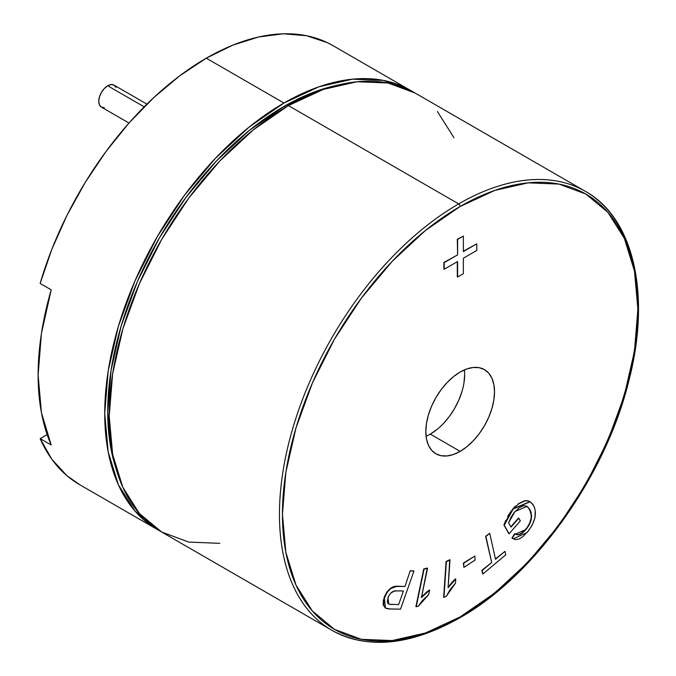 <?xml version="1.0" encoding="UTF-8"?>
<svg xmlns="http://www.w3.org/2000/svg" width="676" height="676" viewBox="0 0 676 676"><rect width="100%" height="100%" fill="white"/><g stroke="black" fill="none" stroke-linecap="round" stroke-linejoin="round"><path stroke-width="1.01" d="M144.199 106.842L107.712 85.776A12.675 7.318 120 0 0 99.431 96.947A12.675 7.318 120 0 0 101.375 107.095L99.431 104.864L98.755 101.299L99.431 96.947L101.375 92.468L104.281 88.548L107.712 85.776L144.199 106.842M146.929 104.129L114.05 85.151A12.675 7.318 120 0 0 107.712 85.776L111.143 84.584L114.05 85.151L115.993 87.381M104.281 107.661L101.375 107.095L128.989 123.04M426.074 436.257A48.579 28.046 120 0 0 430.291 434.119L460.162 451.365A48.579 28.046 -60 0 1 435.876 453.773A48.579 28.046 -60 0 1 428.432 414.844A48.579 28.046 -60 0 1 460.162 372.037L466.863 368.927L473.31 367.465L479.25 367.702L484.455 369.628L488.723 373.177L491.9 378.197L493.852 384.509L494.511 391.869L493.852 399.989L491.9 408.558L488.723 417.244L484.455 425.728L479.25 433.662L473.31 440.752L466.863 446.735L460.162 451.365L453.461 454.475L447.022 455.937L441.082 455.7L435.876 453.773L431.601 450.224L428.432 445.205L426.471 438.893L425.812 431.533L426.471 423.413L428.432 414.844L431.601 406.158L435.876 397.674L441.082 389.739L447.022 382.65L453.461 376.667L460.162 372.037A48.579 28.046 -60 0 1 484.455 369.628A48.579 28.046 -60 0 1 491.9 408.558A48.579 28.046 -60 0 1 460.162 451.365L430.291 434.119A48.579 28.046 120 0 0 464.387 369.899M410.662 90.466L383.503 80.41L352.517 79.177L318.903 86.807L283.937 103.022A253.441 146.329 -60 0 1 410.662 90.466A253.441 146.329 -60 0 1 412.875 91.792L332.998 45.63A253.441 146.329 120 0 0 206.281 58.187L179.799 75.746L153.9 97.462L129.15 122.855L106.098 151.382L85.244 182.393L67.042 215.23L51.9 249.157L40.146 283.438L51.199 289.818L41.413 333.538L38.118 374.969L41.413 412.597L51.199 445.019L40.146 438.639A253.441 146.329 120 0 0 79.557 484.616L157.212 529.452A253.441 146.329 -60 0 1 118.368 326.356A253.441 146.329 -60 0 1 283.937 103.022L206.281 58.187A253.441 146.329 120 0 0 40.146 283.438L51.199 289.818A253.441 146.329 120 0 0 51.199 445.019L40.146 438.639L47.143 434.6L40.146 438.639L51.9 459.35L67.042 475.794L79.836 484.776M159.468 530.702A253.441 146.329 -60 0 1 157.212 529.452L159.477 530.711M337.687 85.134A249.224 143.887 120 0 0 283.937 106.47L285.458 107.349L283.937 106.47A249.224 143.887 120 0 0 116.111 468.916M288.415 105.608A253.441 146.329 120 0 0 122.846 328.942A253.441 146.329 120 0 0 161.699 532.037L139.408 513.54L122.846 487.328L112.647 454.399L109.208 416.01L112.647 373.651L122.846 328.942L139.408 283.607L161.699 239.38L188.849 197.967L219.835 160.956L253.458 129.767L288.415 105.608L458.666 203.899L288.415 105.608L323.381 89.401L356.996 81.762L387.982 82.996L415.14 93.051A253.441 146.329 120 0 0 288.415 105.608M458.666 617.779A253.441 146.329 -60 0 1 331.95 630.328A253.441 146.329 -60 0 1 293.097 427.24A253.441 146.329 -60 0 1 458.666 203.899A253.441 146.329 120 0 0 298.091 411.667A253.441 146.329 120 0 0 316.072 618.506A253.441 146.329 120 0 0 458.666 617.779A253.441 146.329 120 0 0 619.25 410.011A253.441 146.329 120 0 0 601.268 203.163A253.441 146.329 120 0 0 458.666 203.899A2.112 1.217 60 0 1 460.162 206.484A2.112 1.217 -120 0 0 458.666 203.899A253.441 146.329 -60 0 1 585.391 191.35C633.682 218.027 651.301 294.609 628.9 380.58C605.78 475.912 534.293 576.079 459.722 617.881A2.112 1.217 -120 0 0 460.162 616.918A251.337 145.112 -60 0 1 282.441 514.309A251.337 145.112 -60 0 1 460.162 206.484L425.491 230.448L392.156 261.375L361.432 298.074L334.493 339.149L312.397 383.005L295.97 427.967L285.855 472.296L282.441 514.309L285.855 552.368L295.97 585.027L312.397 611.028L334.493 629.364L361.432 639.335L392.156 640.561L425.491 632.99L460.162 616.918L494.832 592.953L528.176 562.026L558.9 525.328L585.83 484.253L607.935 440.397L624.354 395.435L634.468 351.106L637.882 309.093L634.468 271.034L624.354 238.375L607.935 212.374L585.83 194.037L558.9 184.066L528.176 182.841L494.832 190.412L460.162 206.484A251.337 145.112 -60 0 1 637.882 309.093A251.337 145.112 -60 0 1 460.162 616.918A2.112 1.217 60 0 1 459.722 617.881A2.112 1.217 60 0 1 458.666 617.779M457.306 239.211L463.356 236.059L463.356 251.556L476.783 243.808L476.783 250.45L463.356 258.207L463.356 273.704L457.61 277.025L457.61 261.527L444.183 269.276L444.183 262.634L457.61 254.886L457.306 239.211M463.356 251.219L476.783 243.808L463.356 251.219M457.306 276.856L457.306 261.696L457.306 276.856M443.878 269.107L443.878 262.457L457.61 254.886L443.878 262.457L443.878 269.107M410.171 570.798L413.644 570.84L410.171 570.798L405.008 586.464L396.415 586.464L390.475 588.686L386.833 592.776L383.748 599.781L383.436 605.02L385.59 608.163L388.615 608.932L400.522 609.144L413.949 571.009L410.467 570.966L413.949 571.009L400.522 609.144L390.601 609.017L385.506 608.113L384.323 597.871C387.872 589.692 392.511 585.855 398.257 586.388L405.008 586.464L410.171 570.798M385.295 607.986L383.14 604.843L383.444 599.604M384.01 597.736L386.537 592.598L390.179 588.517L396.119 586.295M397.961 586.219L405.008 586.464L397.961 586.219C392.215 585.686 387.568 589.514 384.019 597.702L385.354 608.02M510.819 526.815L518.517 518.002L510.819 526.815M529.959 501.651L512.907 508.825L503.95 525.041L508.8 533.617L503.95 525.041L505.724 520.385M507.608 516.506L511.445 510.6M512.907 508.825L515.712 505.927M518.196 503.857L524.635 500.722L527.702 500.739L529.857 501.592M511.952 538.037L514.681 533.643L515.56 534.175M516.827 534.623L519.54 534.31L522.48 532.485M523.849 531.26L526.57 528.167M527.753 526.511L529.798 522.785L531.108 518.323M531.268 516.827L530.753 512.129L528.514 507.794M485.622 536.338L489.728 533.305L495.508 559.297L504.989 551.337L505.758 554.81L482.943 573.966L482.174 570.493L491.697 562.5L485.622 536.338M495.423 558.942L504.989 551.337L495.423 558.942M482.647 573.797L481.87 570.324L491.697 562.5L481.87 570.324L482.647 573.797M463.364 563.133L474.839 556.002L475.084 560.074L463.913 567.384L463.364 563.133M443.659 597.229L446.084 561.502L449.717 559.745L448.12 587.757L455.751 578.977L455.463 583.202L446.295 596.274L443.955 597.407L446.084 561.502L443.659 597.229M455.455 578.808L449.641 585.103M451.407 582.982L454.23 579.966M415.909 606.549L423.759 568.972L427.257 568.06L421.444 597.516L429.598 590.148L428.677 594.584L418.469 606.127L416.213 606.727L423.759 568.972L415.909 606.549M429.302 589.979L421.14 597.347L427.207 591.542M157.212 529.452L134.93 510.955L118.368 484.743L108.168 451.813L104.729 413.425L108.168 371.065L118.368 326.356L134.93 281.022L157.212 236.794L184.371 195.381L215.357 158.37L248.971 127.181L283.937 103.022L206.281 58.187L232.755 45.165L258.654 36.977L283.405 33.8L306.465 35.701L327.319 42.63L333.302 45.807M219.835 543.327L188.849 542.093L161.699 532.037L331.95 630.328C367.685 649.746 410.281 645.597 459.722 617.881M437.431 111.548L453.985 137.76M116.128 468.975L111.101 449.447L107.712 411.701L111.101 370.051L121.122 326.085L137.414 281.503L159.325 238.011L186.035 197.291L216.497 160.896L249.554 130.231L283.937 106.47L318.32 90.533L337.746 85.117M430.291 434.119L436.992 429.488M443.439 423.514L449.379 416.416L454.585 408.481L458.852 400.006L462.029 391.311M463.981 382.743L464.64 374.622M514.985 533.82L512.239 538.197L515.264 539.609L519.075 539.017L523.148 536.414L528.328 531.023L531.885 525.751L534.936 518.036L535.248 510.929L534.598 507.904L532.764 504.178L529.992 501.668L528.142 500.95L524.931 500.891L518.965 503.688L514.588 507.49L510.363 512.662L503.95 525.041L509.096 533.795L520.343 520.892L518.813 518.179L510.997 527.128L518.517 518.002L520.343 520.892L509.096 533.795L504.245 525.21L513.211 509.003L530.111 501.736L533.482 505.302C537.395 513.245 535.231 522.345 526.993 532.612L513.219 538.856L512.239 538.197L514.985 533.82C517.968 535.882 521.466 534.615 525.497 530.009C529.587 525.438 531.606 520.588 531.573 515.467L529.959 509.653L526.984 506.375L514.977 511.529L508.563 522.81L510.997 527.128L508.563 522.81L511.233 516.87L513.954 512.771L519.345 507.591L523.824 505.699L525.793 505.876L527.466 506.687L529.959 509.653L531.049 512.298L531.581 516.853L530.094 522.954L525.497 530.009L519.844 534.479L517.157 534.8L514.681 533.643L511.943 538.028L513.16 538.814M526.849 506.299L529.654 509.476L531.277 515.289C531.311 520.41 529.283 525.26 525.193 529.84L515.467 534.116M489.728 533.305L495.508 559.297L504.989 551.337L505.758 554.81L482.943 573.966L482.174 570.493L491.697 562.5L485.917 536.507L489.728 533.305M474.839 556.002L475.084 560.074L463.913 567.384L463.668 563.302L474.839 556.002M449.717 559.745L446.084 561.502L449.717 559.745M446.38 561.672L443.955 597.407L446.295 596.274L450.351 589.235L455.463 583.202L455.751 578.977L448.12 587.757L450.013 559.922L446.38 561.672M427.257 568.06L423.759 568.972L427.257 568.06M424.055 569.15L416.213 606.727L418.469 606.127L422.154 600.863L428.677 594.584L429.598 590.148L421.444 597.516L427.553 568.237L424.055 569.15M390.213 604.293L398.629 604.597L403.428 590.968L396.618 590.892L403.428 590.968L398.629 604.597L389.19 604.293L387.694 603.043L387.306 601.209L388.632 596.139L390.593 593.232L394.294 591.111L396.618 590.892C393.069 590.452 390.179 592.742 387.965 597.761L388.759 604.141L391.894 604.521L389.325 604.2M463.356 236.059L463.356 251.556L476.783 243.808L476.783 250.45L463.356 258.207L463.356 273.704L457.61 277.025L457.61 261.527L444.183 269.276L444.183 262.634L457.61 254.886L457.61 239.38L463.356 236.059M415.14 93.051L585.391 191.35"/></g></svg>
